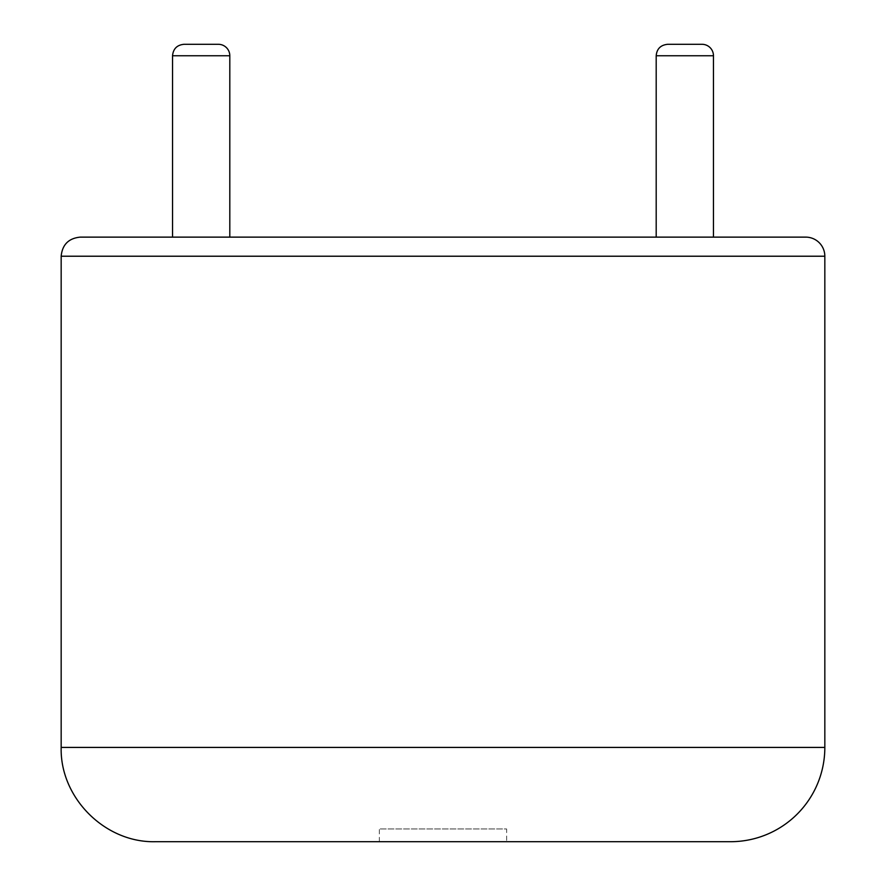 <?xml version="1.0" encoding="UTF-8"?>
<svg xmlns="http://www.w3.org/2000/svg" width="886" height="886" viewBox="0 0 886 886"><rect width="100%" height="100%" fill="white"/><g stroke="black" fill="none" stroke-linecap="round" stroke-linejoin="round"><path stroke-width="0.66" stroke-dasharray="4.43 3.32" d="M80.261 237.127L805.739 237.127M155.449 841.7L730.551 841.7M229.806 237.127L172.537 237.127L229.806 237.127M713.463 237.127L656.194 237.127L713.463 237.127M506.637 841.7L379.363 841.7L506.637 841.7L506.637 828.975L379.363 828.975L506.637 828.975M183.989 44.3L218.355 44.3M667.645 44.3L702.011 44.3M61.167 256.22L824.833 256.22M61.167 747.419L824.833 747.419M172.537 55.752L229.806 55.752M656.194 55.752L713.463 55.752M379.363 841.7L379.363 828.975"/><path stroke-width="1.33" d="M824.833 256.22L824.833 747.419A94.281 94.281 0 0 1 730.551 841.7L155.449 841.7C105.057 842.996 59.86 797.788 61.167 747.419L61.167 256.22C62.297 244.625 68.665 238.256 80.261 237.127L805.739 237.127A19.093 19.093 0 0 1 824.833 256.22L61.167 256.22M229.806 237.127L229.806 55.752A11.452 11.452 0 0 0 218.355 44.3L183.989 44.3C177.034 44.976 173.213 48.796 172.537 55.752L172.537 237.127M713.463 237.127L713.463 55.752A11.452 11.452 0 0 0 702.011 44.3L667.645 44.3C660.624 45.042 656.803 48.863 656.194 55.752L656.194 237.127M824.833 747.419L61.167 747.419M229.806 55.752L172.537 55.752M713.463 55.752L656.194 55.752"/></g></svg>

